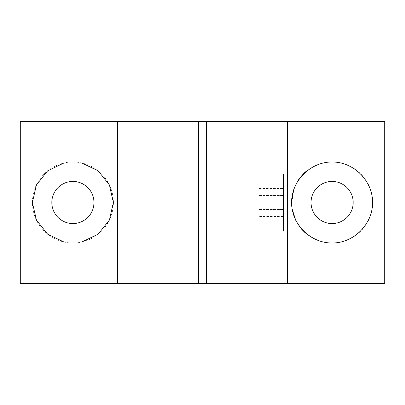 <?xml version="1.0" encoding="UTF-8"?>
<svg xmlns="http://www.w3.org/2000/svg" width="405" height="405" viewBox="0 0 405 405"><rect width="100%" height="100%" fill="white"/><g stroke="black" fill="none" stroke-linecap="round" stroke-linejoin="round"><path stroke-width="0.3" stroke-dasharray="2.02 1.52" d="M283.5 174.15L283.5 230.85L283.5 174.15L251.1 174.15L251.1 230.85L251.1 174.15M283.5 216.528L283.5 188.472L283.5 216.528L259.2 216.528L259.2 209.517L259.2 216.528M353.16 202.5A21.06 21.06 0 0 0 332.1 181.44A21.06 21.06 0 0 0 311.04 202.5A21.06 21.06 0 0 0 332.1 223.56A21.06 21.06 0 0 0 353.16 202.5M384.75 121.5L20.25 121.5L20.25 283.5L384.75 283.5L384.75 121.5M93.96 202.5A21.06 21.06 0 0 0 72.9 181.44A21.06 21.06 0 0 0 51.84 202.5A21.06 21.06 0 0 0 72.9 223.56A21.06 21.06 0 0 0 93.96 202.5M259.2 195.483L259.2 209.517L259.2 188.472L259.2 195.483L283.5 195.483L259.2 195.483M259.2 209.517L283.5 209.517L259.2 209.517M206.55 121.5L259.2 121.5L206.55 121.5L206.55 283.5L259.2 283.5L206.55 283.5M198.45 283.5L145.8 283.5L198.45 283.5L198.45 121.5L145.8 121.5L198.45 121.5M259.2 188.472L283.5 188.472M372.6 202.5A40.5 40.5 0 0 1 311.85 237.573A40.5 40.5 0 0 1 311.85 167.427A40.5 40.5 0 0 1 372.6 202.5M291.833 198.177L291.6 202.5L292.162 209.233M295.721 220.3L298.844 225.615M301.73 229.296L304.676 232.303M306.868 234.181L307.8 234.9L251.1 234.9L251.1 170.1L251.1 234.9M298.941 225.752L296.065 220.988M293.782 215.612L292.177 209.319M291.762 206.094L291.6 202.677M293.655 189.758L296.03 184.088M306.848 170.839L307.8 170.1C306.934 170.475 294.182 180.529 292.152 195.843M113.4 202.5A40.5 40.5 0 0 1 52.65 237.573A40.5 40.5 0 0 1 52.65 167.427A40.5 40.5 0 0 1 113.4 202.5M259.2 283.5L259.2 121.5M145.8 283.5L145.8 121.5M251.1 230.85L283.5 230.85M307.8 170.1L251.1 170.1"/><path stroke-width="0.61" d="M206.55 121.5L206.55 283.5L198.45 283.5L198.45 121.5L384.75 121.5L384.75 283.5L287.55 283.5L287.55 121.5M198.45 283.5L20.25 283.5L20.25 121.5L198.45 121.5M117.45 283.5L117.45 121.5M206.55 283.5L287.55 283.5M291.6 202.5C291.438 224.173 310.427 243.162 332.1 243C353.773 243.162 372.762 224.173 372.6 202.5C372.762 180.827 353.773 161.838 332.1 162C310.427 161.838 291.438 180.827 291.6 202.5M292.162 209.233L295.721 220.3M298.844 225.615L301.73 229.296M304.676 232.303L306.868 234.181M307.8 234.9L304.788 232.404M304.666 232.293L301.933 229.524M301.821 229.397L298.941 225.752M296.065 220.988L293.782 215.612M292.177 209.319L291.762 206.094M291.6 202.677L293.655 189.758M296.03 184.088L298.738 179.542M298.814 179.425C302.049 175.162 304.722 172.302 306.848 170.839M292.152 195.843L291.833 198.177M51.84 202.5A21.06 21.06 0 0 1 83.43 184.26A21.06 21.06 0 0 1 83.43 220.74A21.06 21.06 0 0 1 51.84 202.5M113.4 202.5L109.391 184.928L98.152 170.834L81.911 163.018L63.889 163.018L47.648 170.834L36.41 184.928L32.4 202.5L36.41 220.072L47.648 234.166L63.889 241.982L81.911 241.982L98.152 234.166L109.391 220.072L113.4 202.5M311.04 202.5A21.06 21.06 0 0 1 342.63 184.26A21.06 21.06 0 0 1 342.63 220.74A21.06 21.06 0 0 1 311.04 202.5"/></g></svg>

